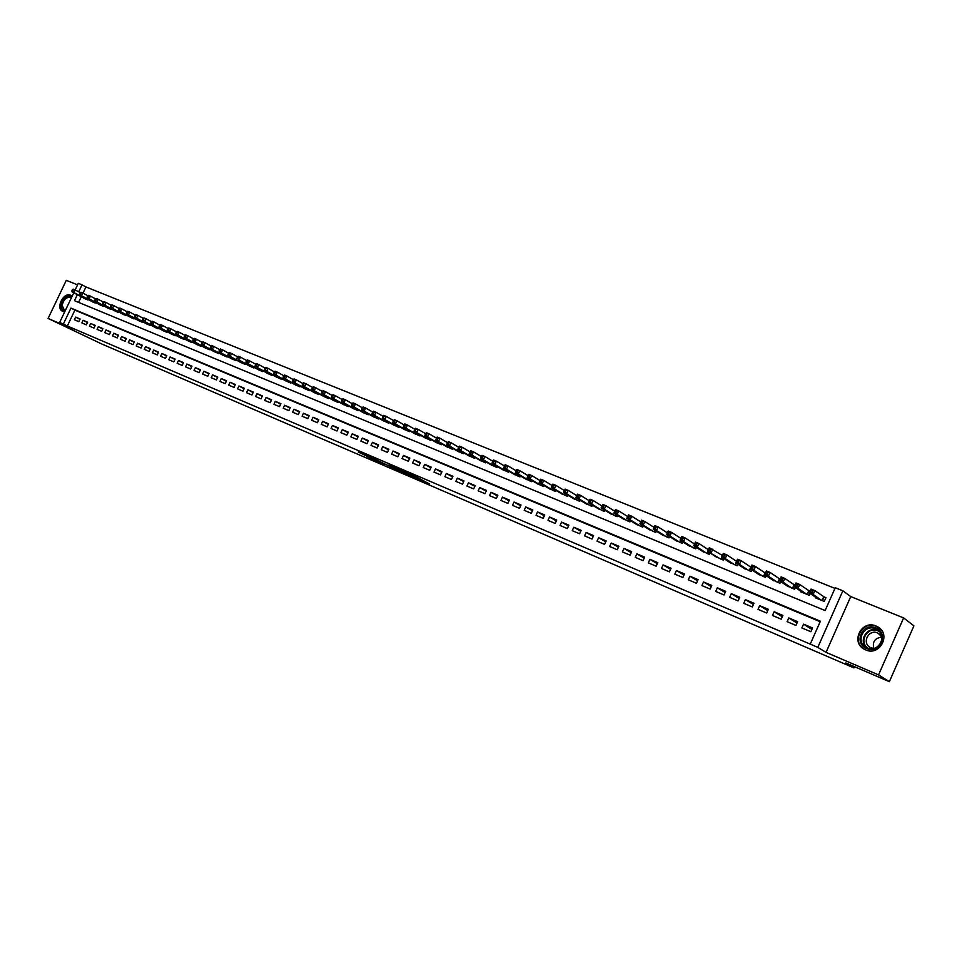 <?xml version="1.0" encoding="UTF-8"?>
<svg xmlns="http://www.w3.org/2000/svg" width="962" height="962" viewBox="0 0 962 962"><rect width="100%" height="100%" fill="white"/><g stroke="black" fill="none" stroke-linecap="round" stroke-linejoin="round"><path stroke-width="1.44" d="M416.762 478.403L429.22 483.79L417.147 477.332L404.232 471.729L416.762 478.403M72.078 296.368L70.479 295.226C63.552 291.907 55.459 308.129 62.494 311.255L64.755 311.724M865.584 649.867C879.845 656.637 891.642 633.982 877.609 626.779L876.093 626.034C861.699 619.432 850.18 642.147 864.321 649.254L865.584 649.867M367.52 456.818L384.235 464.454L370.178 457.094L358.357 452.08L381.096 462.975L367.52 456.818M820.177 621.717L74.892 310.149L67.34 325.986L59.668 322.39L73.797 292.773M889.357 681.673L878.534 674.891L903.631 617.917L913.9 625.865L889.357 681.673L845.875 662.974L853.907 667.881L101.683 343.951L48.1 318.446L73.04 329.16L59.668 322.39M903.631 617.917L850.733 596.584L826.045 652.368L878.534 674.891M826.045 652.368L817.808 647.366L810.244 644.119L820.394 621.224L70.96 308.093L63.384 323.978M67.34 325.986L810.244 644.119M401.118 471.657L415.091 477.717L401.214 470.418L388.828 465.115L401.118 471.657L401.37 471.091M399.05 470.839L373.388 458.489L399.086 470.755M77.561 284.872L66.294 280.327L48.1 318.446M720.742 559.078L707.659 551.394L709.295 547.727L722.366 555.459M765.475 573.027L764.622 572.679M780.17 579.016L779.04 578.547M795.045 585.076L793.626 584.499M810.1 591.209L808.381 590.512M801.887 627.933L810.846 631.733L812.517 627.933L803.559 624.158L801.887 627.933M787.096 621.668L795.947 625.42L797.618 621.656L788.768 617.917L787.096 621.668M772.486 615.476L781.228 619.179L782.9 615.439L774.145 611.748L772.486 615.476M758.044 609.355L766.69 613.022L768.337 609.307L759.691 605.651L758.044 609.355M743.758 603.318L752.308 606.938L753.955 603.234L745.406 599.627L743.758 603.318M729.653 597.342L738.094 600.913L739.742 597.246L731.288 593.674L729.653 597.342M715.704 591.426L724.049 594.961L725.685 591.317L717.339 587.794L715.704 591.426M701.911 585.581L710.172 589.081L711.796 585.449L703.535 581.974L701.911 585.581M688.287 579.809L696.44 583.273L698.063 579.665L689.898 576.214L688.287 579.809M674.807 574.11L682.876 577.525L684.487 573.929L676.418 570.526L674.807 574.11M661.483 568.458L669.456 571.837L671.067 568.265L663.083 564.91L661.483 568.458M648.304 562.878L656.192 566.221L657.792 562.674L649.903 559.343L648.304 562.878M635.269 557.359L643.073 560.666L644.66 557.13L636.856 553.847L635.269 557.359M622.39 551.899L630.098 555.17L631.685 551.659L623.965 548.4L622.39 551.899M609.643 546.5L617.267 549.735L618.843 546.248L611.219 543.025L609.643 546.5M597.041 541.161L604.581 544.36L606.156 540.897L598.604 537.71L597.041 541.161M584.571 535.882L592.039 539.045L593.59 535.593L586.123 532.443L584.571 535.882M572.234 530.651L579.617 533.778L581.168 530.351L573.785 527.236L572.234 530.651M560.028 525.48L567.339 528.583L568.891 525.168L561.58 522.089L560.028 525.48M547.967 520.37L555.194 523.436L556.733 520.045L549.506 516.991L547.967 520.37M536.026 515.319L543.169 518.338L544.708 514.971L537.554 511.952L536.026 515.319M524.206 510.305L531.277 513.311L532.804 509.956L525.733 506.974L524.206 510.305M512.518 505.351L519.516 508.321L521.031 504.99L514.033 502.032L512.518 505.351M500.949 500.456L507.876 503.391L509.391 500.072L502.453 497.15L500.949 500.456M489.502 495.61L496.356 498.508L497.859 495.214L491.005 492.316L489.502 495.61M478.162 490.812L484.956 493.686L486.459 490.404L479.665 487.542L478.162 490.812M466.955 486.063L473.665 488.9L475.168 485.642L468.446 482.804L466.955 486.063M455.856 481.361L462.506 484.175L463.997 480.928L457.347 478.126L455.856 481.361M444.877 476.707L451.455 479.485L452.934 476.262L446.356 473.484L444.877 476.707M434.006 472.101L440.512 474.855L441.991 471.645L435.473 468.903L434.006 472.101M423.232 467.544L429.677 470.274L431.156 467.075L424.699 464.357L423.232 467.544M412.578 463.023L418.963 465.728L420.43 462.554L414.045 459.86L412.578 463.023M402.032 458.561L408.345 461.231L409.812 458.068L403.487 455.411L402.032 458.561M391.594 454.136L397.847 456.782L399.302 453.643L393.037 450.998L391.594 454.136M381.253 449.759L387.445 452.38L388.888 449.254L382.696 446.633L381.253 449.759M371.019 445.418L377.14 448.015L378.583 444.901L372.45 442.316L371.019 445.418M360.882 441.125L366.943 443.698L368.386 440.596L362.301 438.035L360.882 441.125M350.841 436.868L356.854 439.418L358.273 436.339L352.26 433.802L350.841 436.868M340.897 432.659L346.849 435.185L348.268 432.118L342.316 429.605L340.897 432.659M331.048 428.487L336.953 430.988L338.359 427.934L332.467 425.445L331.048 428.487M321.296 424.362L327.14 426.827L328.547 423.797L322.715 421.332L321.296 424.362M311.64 420.274L317.424 422.715L318.831 419.697L313.047 417.255L311.64 420.274M302.08 416.221L307.804 418.638L309.211 415.644L303.475 413.227L302.08 416.221M292.604 412.205L298.28 414.61L299.675 411.616L293.999 409.223L292.604 412.205M283.225 408.225L288.84 410.606L290.235 407.635L284.608 405.267L283.225 408.225M273.93 404.293L279.497 406.649L280.88 403.691L275.3 401.334L273.93 404.293M264.718 400.384L270.226 402.729L271.609 399.783L266.089 397.45L264.718 400.384M255.591 396.524L261.051 398.833L262.422 395.911L256.962 393.602L255.591 396.524M246.549 392.7L251.96 394.985L253.331 392.075L247.919 389.79L246.549 392.7M237.59 388.901L242.953 391.173L244.324 388.263L238.949 386.002L237.59 388.901M228.715 385.137L234.031 387.397L235.389 384.499L230.074 382.263L228.715 385.137M219.925 381.421L225.192 383.646L226.539 380.772L221.272 378.547L219.925 381.421M211.219 377.729L216.438 379.942L217.785 377.068L212.554 374.867L211.219 377.729M202.585 374.074L207.756 376.262L209.091 373.412L203.92 371.224L202.585 374.074M194.023 370.442L199.146 372.619L200.481 369.781L195.358 367.616L194.023 370.442M185.546 366.859L190.62 368.999L191.955 366.185L186.868 364.033L185.546 366.859M177.14 363.299L182.179 365.428L183.501 362.614L178.463 360.485L177.14 363.299M168.807 359.764L173.797 361.88L175.12 359.079L170.13 356.974L168.807 359.764M160.558 356.265L165.5 358.357L166.811 355.579L161.869 353.487L160.558 356.265M152.369 352.801L157.275 354.882L158.586 352.104L153.679 350.036L152.369 352.801M144.264 349.362L149.122 351.419L150.421 348.665L145.563 346.609L144.264 349.362M136.219 345.959L141.041 348.003L142.34 345.25L137.518 343.218L136.219 345.959M128.259 342.58L133.033 344.612L134.319 341.871L129.545 339.863L128.259 342.58M120.358 339.237L125.084 341.245L126.371 338.516L121.645 336.52L120.358 339.237M112.518 335.918L117.208 337.902L118.494 335.197L113.805 333.213L112.518 335.918M104.75 332.636L109.403 334.596L110.69 331.902L106.036 329.942L104.75 332.636M97.054 329.365L101.671 331.325L102.946 328.631L98.328 326.695L97.054 329.365M89.418 326.13L93.999 328.078L95.262 325.397L90.693 323.472L89.418 326.13M81.854 322.931L86.388 324.855L87.65 322.186L83.117 320.274L81.854 322.931M80.111 318.999L75.601 317.099L74.351 319.745L78.848 321.657L80.111 318.999M834.956 588.383L85.943 286.953L82.997 293.133M81.265 296.765L78.583 302.381M815.523 597.198L815.271 597.763L824.278 601.454L825.949 597.667L823.316 596.596M810.136 593.47L809.319 595.334L800.42 591.69L800.673 591.137M795.333 587.481L794.54 589.273L785.99 585.149M780.699 581.565L779.929 583.297L771.476 579.232M766.233 575.709L765.487 577.392L757.13 573.376M751.947 569.925L751.214 571.548L742.953 567.592M737.818 564.201L737.12 565.776L728.931 561.88M723.857 558.549L723.171 560.064L715.079 556.228M710.052 552.946L709.391 554.425L701.382 550.637M696.404 547.414L695.754 548.845L687.842 545.105M682.912 541.943L682.286 543.326L674.458 539.634M669.564 536.531L668.963 537.878L661.219 534.235M656.373 531.168L655.783 532.479L648.123 528.884M643.325 525.877L642.748 527.152L635.173 523.605M630.423 520.634L629.869 521.873L622.366 518.374M617.664 515.452L617.123 516.654L609.704 513.191M605.05 510.317L604.521 511.495L597.174 508.08M592.568 505.242L592.051 506.397L584.788 503.018M580.218 500.228L579.713 501.346L572.522 498.003M568.001 495.262L567.508 496.356L560.401 493.049M555.916 490.343L555.435 491.414L548.4 488.155M543.963 485.485L543.494 486.519L536.531 483.297M532.142 480.663L531.673 481.685L524.783 478.499M520.43 475.901L519.985 476.899L513.155 473.749M508.85 471.188L508.405 472.162L501.659 469.047M497.39 466.522L496.957 467.472L490.271 464.393M486.05 461.904L485.618 462.83L479.004 459.8M474.819 457.335L474.41 458.237L467.857 455.242M463.708 452.813L463.299 453.691L456.818 450.721M452.705 448.328L452.308 449.194L445.887 446.26M441.823 443.891L441.438 444.745L435.077 441.835M431.048 439.502L430.663 440.331L424.374 437.469M420.382 435.161L420.009 435.966L413.768 433.128M409.824 430.856L409.451 431.649L403.282 428.848M399.362 426.599L399.002 427.381L392.893 424.591M389.009 422.378L388.66 423.136L382.599 420.394M378.763 418.193L378.415 418.951L372.414 416.221M368.602 414.057L368.266 414.79L362.325 412.097M358.549 409.956L358.225 410.678L352.345 408.02M348.605 405.904L348.268 406.613L342.448 403.968M338.744 401.888L338.42 402.573L332.648 399.964M328.98 397.895L328.655 398.581L322.943 395.995M319.312 393.951L318.999 394.624L313.335 392.075M309.728 390.055L309.427 390.704L303.812 388.179M300.24 386.183L299.94 386.832L294.384 384.319M290.849 382.347L290.548 382.984L285.041 380.507M281.529 378.547L281.241 379.172L275.793 376.719M272.306 374.783L272.018 375.396L266.618 372.967M263.167 371.055L262.891 371.657L257.539 369.252M254.124 367.364L253.836 367.953L248.533 365.572M245.154 363.708L244.877 364.285L239.622 361.928M236.255 360.077L235.991 360.654L230.784 358.309M227.453 356.481L227.188 357.046L222.03 354.737M218.723 352.922L218.47 353.475L213.348 351.178M210.077 349.398L204.75 347.667M201.515 345.899L196.224 344.18M193.013 342.424L187.782 340.728M184.596 338.997L179.413 337.301M176.25 335.594L171.116 333.91M167.989 332.215L162.891 330.543M159.788 328.872L154.75 327.212M151.659 325.553L146.669 323.905M143.615 322.258L138.66 320.635M135.63 318.999L130.712 317.388M127.718 315.764L122.847 314.165M119.865 312.566L115.043 310.979M112.085 309.391L107.299 307.816M104.377 306.241L99.627 304.677M96.729 303.114L92.027 301.563M89.141 300.024L84.476 298.473M853.907 667.881L854.448 666.654M72.451 289.634L71.934 290.704L72.691 291.005L73.208 289.935L72.451 289.634L73.292 289.153L75.18 289.923L78.295 283.333L82.047 284.836L78.716 291.823M85.943 286.953L82.047 284.836M77.357 294.673L74.483 300.685L825.131 610.557L835.256 587.722L842.88 590.788L817.808 647.366M850.733 596.584L842.88 590.788M74.892 310.149L70.96 308.093M803.559 624.158L811.868 629.413M788.768 617.917L796.993 623.075M774.145 611.748L782.286 616.822M759.691 605.651L767.748 610.63M745.406 599.627L753.378 604.521M731.288 593.674L739.189 598.484M717.339 587.794L725.144 592.52M703.535 581.974L711.267 586.628M689.898 576.214L697.558 580.795M676.418 570.526L683.994 575.035M663.083 564.91L670.586 569.348M649.903 559.343L657.323 563.72M636.856 553.847L644.203 558.152M623.965 548.4L631.24 552.645M611.219 543.025L618.41 547.21M598.604 537.71L605.723 541.822M586.123 532.443L593.181 536.507M573.785 527.236L580.771 531.24M561.58 522.089L568.494 526.046M549.506 516.991L556.349 520.887M537.554 511.952L544.324 515.8M525.733 506.974L532.443 510.762M514.033 502.032L520.67 505.772M502.453 497.15L509.03 500.841M491.005 492.316L497.51 495.971M479.665 487.542L486.111 491.137M468.446 482.804L474.831 486.363M457.347 478.126L463.672 481.637M446.356 473.484L452.621 476.948M435.473 468.903L441.678 472.318M424.699 464.357L430.844 467.736M414.045 459.86L420.129 463.203M403.487 455.411L409.511 458.706M393.037 450.998L399.014 454.256M382.696 446.633L388.612 449.855M372.45 442.316L378.306 445.502M362.301 438.035L368.109 441.185M352.26 433.802L358.008 436.916M342.316 429.605L348.016 432.684M332.467 425.445L338.107 428.487M322.715 421.332L328.295 424.338M313.047 417.255L318.59 420.238M303.475 413.227L308.958 416.161M293.999 409.223L299.435 412.133M284.608 405.267L289.995 408.141M275.3 401.334L280.639 404.184M266.089 397.45L271.38 400.264M256.962 393.602L262.205 396.38M247.919 389.79L253.114 392.544M238.949 386.002L244.107 388.732M230.074 382.263L235.173 384.956M221.272 378.547L226.335 381.217M212.554 374.867L217.568 377.513M203.92 371.224L208.886 373.845M195.358 367.616L200.288 370.202M186.868 364.033L191.751 366.606M178.463 360.485L183.309 363.023M170.13 356.974L174.928 359.487M161.869 353.487L166.63 355.976M153.679 350.036L158.393 352.501M145.563 346.609L150.24 349.05M137.518 343.218L142.16 345.635M129.545 339.863L134.139 342.244M121.645 336.52L126.202 338.889M113.805 333.213L118.326 335.558M106.036 329.942L110.51 332.263M98.328 326.695L102.778 328.992M90.693 323.472L95.094 325.745M83.117 320.274L87.494 322.535M75.601 317.099L79.942 319.348M412.542 476.551L397.967 469.179L412.542 476.551M390.608 466.931L396.368 469.54L390.608 466.931M810.341 591.786L811.856 592.4L812.541 590.872L811.026 590.247L809.343 592.917L811.038 589.093L814.838 590.632L813.13 594.468L809.343 592.917L817.892 598.845M825.793 598.015L814.838 590.632L812.541 590.872M821.644 600.372L813.13 594.468L811.856 592.4M811.038 589.093L811.026 590.247M875.745 627.885C889.429 632.912 879.845 654.653 866.642 648.496C853.102 643.362 862.589 621.909 875.745 627.885M867.207 647.883C878.643 653.294 888.058 635.148 876.815 629.388L875.624 628.811C864.104 623.508 854.857 641.69 866.185 647.39L867.207 647.883M873.496 648.484L870.321 647.486C861.447 643.013 868.698 628.787 877.717 632.948L881.889 636.832M880.783 629.328L876.406 626.37C862.12 619.805 850.673 642.363 864.73 649.422L865.92 650.011M873.809 648.424C872.257 641.726 874.963 637.974 881.926 637.133M65.151 310.906C62.566 310.51 61.291 308.658 61.34 305.339C63.227 298.088 66.655 295.406 71.633 297.294M71.416 297.751L70.996 297.486C66.498 296.693 63.552 299.326 62.157 305.411L64.322 310.185L65.332 310.522M71.416 295.755L71.416 295.755C65.849 294.769 62.193 298.052 60.462 305.591L63.131 311.508M795.261 585.642L796.764 586.243L797.438 584.728L795.935 584.114L794.287 586.772L795.983 582.972L799.735 584.499L798.039 588.299L794.287 586.772L803.017 592.748M809.992 591.45L799.735 584.499L797.438 584.728M806.721 594.263L798.039 588.299L796.764 586.243M795.983 582.972L795.935 584.114M780.362 579.557L781.841 580.17L782.515 578.655L781.036 578.054L779.424 580.699L781.108 576.923L784.812 578.427L783.128 582.214L779.424 580.699L788.311 586.724M794.961 585.281L784.812 578.427L782.515 578.655M791.966 588.227L783.128 582.214L781.841 580.17M781.108 576.923L781.036 578.054M765.644 573.556L767.111 574.158L767.772 572.655L766.317 572.053L764.73 574.699L766.401 570.947L770.057 572.438L768.385 576.19L764.73 574.699L773.773 580.783M780.098 579.196L770.057 572.438L767.772 572.655M777.392 582.263L768.385 576.19L767.111 574.158M766.401 570.947L766.317 572.053M751.094 567.628L752.537 568.217L753.21 566.726L751.767 566.137L750.204 568.77L751.875 565.043L755.495 566.51L753.823 570.25L750.204 568.77L759.403 574.903M765.415 573.172L755.495 566.51L753.21 566.726M762.986 576.358L753.823 570.25L752.537 568.217M751.875 565.043L751.767 566.137M736.724 561.76L738.143 562.349L738.816 560.858L737.385 560.281L735.858 562.914L737.517 559.199L741.089 560.654L739.429 564.369L735.858 562.914L745.201 569.083M750.901 567.219L741.089 560.654L738.816 560.858M748.737 570.538L739.429 564.369L738.143 562.349M737.517 559.199L737.385 560.281M722.51 555.976L723.917 556.553L724.59 555.074L723.171 554.497L721.68 557.118L723.328 553.439L726.863 554.87L725.204 558.561L721.68 557.118L731.168 563.335M736.567 561.315L726.863 554.87L724.59 555.074M734.667 564.766L725.204 558.561L723.917 556.553M723.328 553.439L723.171 554.497M708.465 550.24L709.86 550.817L710.521 549.35L709.126 548.773L707.659 551.394L717.291 557.659M710.521 549.35L712.794 549.146L711.146 552.825L709.86 550.817M709.295 547.727L709.126 548.773M694.588 544.588L695.959 545.153L696.62 543.686L695.237 543.121L693.794 545.731L695.43 542.099L698.881 543.494L697.246 547.15L693.794 545.731L703.571 552.044M708.405 549.723L698.881 543.494L696.62 543.686M706.986 553.439L697.246 547.15L695.959 545.153M695.43 542.099L695.237 543.121M680.868 538.985L682.226 539.55L682.876 538.095L681.517 537.542L680.098 540.139L681.733 536.519L685.136 537.914L683.513 541.534L680.098 540.139L690.007 546.488M694.564 544.023L685.136 537.914L682.876 538.095M693.386 547.871L683.513 541.534L682.226 539.55M681.733 536.519L681.517 537.542M667.291 533.453L668.65 534.006L669.299 532.563L667.941 532.022L666.558 534.607L668.181 531.012L671.548 532.383L669.925 535.99L666.558 534.607L676.599 541.005M680.892 538.395L671.548 532.383L669.299 532.563M679.942 542.376L669.925 535.99L668.65 534.006M668.181 531.012L667.941 532.022M653.883 527.994L655.218 528.535L655.868 527.104L654.533 526.551L653.174 529.148L654.785 525.565L658.116 526.923L656.505 530.507L653.174 529.148L663.335 535.581M667.363 532.828L658.116 526.923L655.868 527.104M666.642 536.928L656.505 530.507L655.218 528.535M654.785 525.565L654.533 526.551M640.62 522.582L641.943 523.124L642.592 521.693L641.269 521.163L639.934 523.737L641.546 520.177L644.841 521.524L643.229 525.084L639.934 523.737L650.228 530.206M653.992 527.332L644.841 521.524L642.592 521.693M653.487 531.541L643.229 525.084L641.943 523.124M641.546 520.177L641.269 521.163M627.513 517.231L628.811 517.772L629.461 516.353L628.15 515.824L626.839 518.398L628.439 514.862L631.709 516.185L630.098 519.72L626.839 518.398L637.265 524.903M640.764 521.909L631.709 516.185L629.461 516.353M640.488 526.226L630.098 519.72L628.811 517.772M628.439 514.862L628.15 515.824M614.55 511.952L615.836 512.481L616.474 511.062L615.187 510.545L613.9 513.107L615.488 509.595L618.722 510.906L617.123 514.429L613.9 513.107L624.434 519.648M627.681 516.534L618.722 510.906L616.474 511.062M627.621 520.959L617.123 514.429L615.836 512.481M615.488 509.595L615.187 510.545M601.731 506.721L603.006 507.239L603.631 505.844L602.356 505.327L601.106 507.876L602.681 504.389L605.88 505.675L604.292 509.187L601.106 507.876L611.748 514.454M614.754 511.219L605.88 505.675L603.631 505.844M614.91 515.752L604.292 509.187L603.006 507.239M602.681 504.389L602.356 505.327M589.045 501.551L590.307 502.068L590.945 500.673L589.682 500.156L588.443 502.717L590.019 499.23L593.169 500.517L591.594 504.004L588.443 502.717L599.206 509.319M601.959 505.976L593.169 500.517L590.945 500.673M602.32 510.606L591.594 504.004L590.307 502.068M590.019 499.23L589.682 500.156M576.503 496.44L577.753 496.945L578.378 495.562L577.14 495.057L575.925 497.594L577.489 494.143L580.615 495.406L579.04 498.869L575.925 497.594L586.784 504.244M589.321 500.781L580.615 495.406L578.378 495.562M589.874 505.507L579.04 498.869L577.753 496.945M577.489 494.143L577.14 495.057M564.105 491.378L565.331 491.883L565.957 490.512L564.73 490.007L563.54 492.544L565.103 489.105L568.181 490.355L566.618 493.807L563.54 492.544L574.506 499.218M576.803 495.658L568.181 490.355L565.957 490.512M577.573 500.468L566.618 493.807L565.331 491.883M565.103 489.105L564.73 490.007M551.827 486.375L553.054 486.88L553.679 485.509L552.453 485.004L551.286 487.542L552.849 484.126L555.892 485.365L554.34 488.78L551.286 487.542L562.361 494.24M564.429 490.584L555.892 485.365L553.679 485.509M565.391 495.478L554.34 488.78L553.054 486.88M552.849 484.126L552.453 485.004M540.319 480.074L539.694 481.433L540.909 481.926L541.522 480.555L540.319 480.074L540.716 479.196L543.734 480.423L542.183 483.826L539.177 482.587L550.348 489.321M552.188 485.557L543.734 480.423L541.522 480.555M553.342 490.548L542.183 483.826L540.909 481.926M539.177 482.587L539.694 481.433M528.306 475.18L527.693 476.539L528.884 477.02L529.497 475.661L528.306 475.18L528.727 474.314L531.709 475.529L530.17 478.92L527.188 477.693L538.455 484.451M540.079 480.591L531.709 475.529L529.497 475.661M541.414 485.666L530.17 478.92L528.884 477.02M527.188 477.693L527.693 476.539M516.426 470.346L515.812 471.693L516.991 472.174L517.604 470.827L516.426 470.346L516.859 469.492L519.817 470.695L518.277 474.062L515.319 472.859L526.683 479.641M528.078 475.673L519.817 470.695L517.604 470.827M529.617 480.844L518.277 474.062L516.991 472.174M515.319 472.859L515.812 471.693M504.677 465.56L504.064 466.895L505.23 467.376L505.844 466.041L504.677 465.56L505.122 464.718L508.044 465.909L506.517 469.252L503.595 468.061L515.043 474.879M516.209 470.815L508.044 465.909L505.844 466.041M517.941 476.058L506.517 469.252L505.23 467.376M503.595 468.061L504.064 466.895M493.037 460.822L492.436 462.157L493.59 462.626L494.203 461.291L493.037 460.822L493.506 459.992L496.392 461.171L494.877 464.502L491.979 463.323L503.523 470.165M504.473 465.993L496.392 461.171L494.203 461.291M506.397 471.332L494.877 464.502L493.59 462.626M491.979 463.323L492.436 462.157M481.529 456.144L480.928 457.467L482.07 457.936L482.683 456.613L481.529 456.144L482.01 455.327L484.872 456.481L483.357 459.8L480.495 458.633L492.123 465.488M492.857 461.243L484.872 456.481L482.683 456.613M494.961 466.654L483.357 459.8L482.07 457.936M480.495 458.633L480.928 457.467M470.141 451.503L469.54 452.825L470.671 453.282L471.284 451.972L470.141 451.503L470.634 450.697L473.472 451.851L471.957 455.146L469.119 453.992L480.844 460.87M481.361 456.529L473.472 451.851L471.284 451.972M483.645 462.025L471.957 455.146L470.671 453.282M469.119 453.992L469.54 452.825M458.874 446.921L458.273 448.232L459.391 448.689L459.992 447.378L458.874 446.921L459.379 446.127L462.181 447.258L460.678 450.541L457.876 449.398L469.672 456.301M469.985 451.863L462.181 447.258L459.992 447.378M472.45 457.443L460.678 450.541L459.391 448.689M457.876 449.398L458.273 448.232M447.727 442.376L447.126 443.686L448.232 444.131L448.244 441.594L451.01 442.724L449.519 445.983L446.741 444.841L458.621 451.779M458.718 447.258L451.01 442.724L448.833 442.833M461.375 452.91L449.519 445.983L448.232 444.131M446.741 444.841L447.126 443.686M436.688 437.89L436.087 439.189L437.181 439.634L437.217 437.109L439.959 438.227L438.468 441.462L435.726 440.343L447.679 447.294M447.583 442.7L439.959 438.227L437.782 438.335M450.396 448.412L438.468 441.462L437.181 439.634M435.726 440.343L436.087 439.189M425.757 433.441L425.168 434.728L426.25 435.173L426.298 432.672L429.016 433.778L427.537 437.001L424.819 435.894L436.844 442.869M436.556 438.179L429.016 433.778L426.851 433.886M439.538 443.975L427.537 437.001L426.25 435.173M424.819 435.894L425.168 434.728M414.947 429.04L414.357 430.327L415.428 430.76L415.5 428.282L418.193 429.377L416.714 432.587L414.021 431.481L426.118 438.48M425.637 433.718L418.193 429.377L416.029 429.473M428.787 439.574L416.714 432.587L415.428 430.76M414.021 431.481L414.357 430.327M404.244 424.687L403.655 425.962L404.713 426.394L404.81 423.929L407.467 425.012L406 428.21L403.331 427.116L415.512 434.127M414.826 429.292L407.467 425.012L405.303 425.12M418.145 435.209L406 428.21L404.713 426.394M403.331 427.116L403.655 425.962M393.65 420.37L393.061 421.645L394.119 422.065L394.228 419.636L396.861 420.707L395.394 423.881L392.761 422.799L405.002 429.834M404.136 424.915L396.861 420.707L394.697 420.803M407.611 430.904L395.394 423.881L394.119 422.065M392.761 422.799L393.061 421.645M383.153 416.101L382.575 417.364L383.622 417.785L383.742 415.368L386.351 416.438L384.896 419.588L382.287 418.53L394.588 425.565M393.554 420.586L386.351 416.438L384.199 416.522M397.186 426.635L384.896 419.588L383.622 417.785M382.287 418.53L382.575 417.364M372.775 411.868L372.186 413.131L373.22 413.552L373.364 411.159L375.95 412.205L374.495 415.343L371.921 414.285L384.283 421.356M383.068 416.293L375.95 412.205L373.809 412.289M386.856 422.402L374.495 415.343L373.22 413.552M371.921 414.285L372.186 413.131M362.494 407.684L361.916 408.934L362.939 409.355L363.095 406.974L365.656 408.02L364.213 411.147L361.652 410.101L374.086 417.171M372.691 412.049L365.656 408.02L363.516 408.104M376.623 418.217L364.213 411.147L362.939 409.355M361.652 410.101L361.916 408.934M352.308 403.547L351.731 404.786L352.741 405.206L352.934 402.85L355.459 403.872L354.016 406.986L351.491 405.952L363.985 413.047M362.421 407.852L355.459 403.872L353.331 403.956M366.498 414.069L354.016 406.986L352.741 405.206M351.491 405.952L351.731 404.786M342.231 399.446L341.654 400.685L342.664 401.094L342.857 398.749L345.37 399.771L343.927 402.862L341.426 401.839L353.98 408.946M352.248 403.691L345.37 399.771L343.23 399.855M356.469 409.968L343.927 402.862L342.664 401.094M341.426 401.839L341.654 400.685M332.251 395.382L331.674 396.609L332.672 397.017L332.888 394.697L335.377 395.707L333.946 398.785L331.457 397.775L344.071 404.894M342.171 399.567L335.377 395.707L333.249 395.779M346.536 405.904L333.946 398.785L332.672 397.017M331.457 397.775L331.674 396.609M322.366 391.354L321.801 392.58L322.775 392.977L323.016 390.68L325.469 391.678L324.05 394.745L321.585 393.735L334.259 400.877M332.203 395.49L325.469 391.678L323.352 391.762M336.7 401.875L324.05 394.745L322.775 392.977M321.585 393.735L321.801 392.58M312.578 387.373L312.013 388.588L312.987 388.985L313.239 386.712L315.668 387.698L314.249 390.74L311.82 389.754L324.543 396.897M322.318 391.462L315.668 387.698L313.552 387.77M326.96 397.883L314.249 390.74L312.987 388.985M311.82 389.754L312.013 388.588M302.886 383.429L302.321 384.644L303.283 385.028L303.547 382.768L305.964 383.754L304.545 386.784L302.14 385.798L314.911 392.953M312.542 387.458L305.964 383.754L303.848 383.826M317.316 393.939L304.545 386.784L303.283 385.028M302.14 385.798L302.321 384.644M293.29 379.521L292.725 380.724L293.675 381.12L293.963 378.872L296.344 379.846L294.937 382.852L292.556 381.878L305.387 389.057M302.85 383.501L296.344 379.846L294.24 379.906M307.756 390.031L294.937 382.852L293.675 381.12M292.556 381.878L292.725 380.724M283.778 375.649L283.213 376.851L284.163 377.236L284.463 375.012L286.832 375.974L285.425 378.968L283.056 378.006L295.935 385.185M293.254 379.581L286.832 375.974L284.728 376.034M298.292 386.147L285.425 378.968L284.163 377.236M283.056 378.006L283.213 376.851M274.362 371.813L273.797 373.015L274.735 373.388L275.048 371.176L277.393 372.138L275.998 375.12L273.653 374.17L286.58 381.361M283.754 375.697L277.393 372.138L275.3 372.198M288.913 382.311L275.998 375.12L274.735 373.388M273.653 374.17L273.797 373.015M255.784 364.261L255.231 365.44L256.157 365.813L256.71 364.634L255.784 364.261L256.493 363.636L258.802 364.574L265.019 368.037L264.478 369.204L265.404 369.588L265.728 367.388L268.049 368.338L266.666 371.308L264.346 370.358L277.309 377.561M274.338 371.849L268.049 368.338L265.957 368.398M279.617 378.511L266.666 371.308L265.404 369.588M264.346 370.358L264.478 369.204M270.418 374.747L257.407 367.532L268.133 373.809M256.71 364.634L258.802 364.574L257.407 367.532L256.157 365.813M255.11 366.594L255.231 365.44M210.858 345.971L210.317 347.126L211.195 347.486L211.736 346.332L210.858 345.971L211.604 345.382L219.709 349.543L219.132 350.721L220.021 351.082L220.563 349.915L219.685 349.555L220.418 348.965L222.631 349.867L228.595 353.174L228.03 354.353L228.932 354.713L229.473 353.547L228.583 353.186L229.317 352.585L231.553 353.499L237.578 356.83L237.013 358.008L237.915 358.381L238.468 357.203L237.566 356.842L238.287 356.241L240.548 357.155L246.633 360.534L246.08 361.712L246.993 362.085L247.547 360.906L246.633 360.534L247.354 359.92L249.627 360.846L248.244 363.792L245.971 362.854L259.031 370.081M255.784 364.273L249.627 360.846L247.547 360.906M261.303 371.007L248.244 363.792L246.993 362.085M245.971 362.854L246.08 361.712M252.26 367.316L239.177 360.089L250.024 366.39M238.468 357.203L240.548 357.155L239.177 360.089L237.915 358.381M236.917 359.163L237.013 358.008M243.314 363.648L230.183 356.409L241.089 362.734M229.473 353.547L231.553 353.499L230.183 356.409L228.932 354.713M227.946 355.495L228.03 354.353M234.451 360.016L219.059 351.864L232.239 359.115M220.563 349.915L222.631 349.867L221.272 352.777L220.021 351.082M219.059 351.864L219.132 350.721M225.661 356.421L210.245 348.268L223.473 355.531M211.736 346.332L213.804 346.284L212.446 349.17L211.195 347.486M210.245 348.268L210.317 347.126M202.116 342.412L201.575 343.566L202.453 343.915L202.994 342.773L202.116 342.412L202.874 341.835L205.05 342.725L203.703 345.598L201.527 344.709L214.779 351.972M210.894 345.947L205.05 342.725L202.994 342.773M216.943 352.85L203.703 345.598L202.453 343.915M201.527 344.709L201.575 343.566M193.458 338.889L192.917 340.031L193.783 340.38L194.324 339.237L193.458 338.889L194.228 338.323L196.38 339.201L195.033 342.063L192.881 341.173L206.169 348.448M202.164 342.376L196.38 339.201L194.324 339.237M208.321 349.326L195.033 342.063L193.783 340.38M192.881 341.173L192.917 340.031M184.884 335.401L184.343 336.532L185.197 336.88L185.738 335.75L184.884 335.401L185.654 334.836L187.782 335.702L186.448 338.552L184.307 337.674L197.643 344.949M193.518 338.852L187.782 335.702L185.738 335.75M199.771 345.827L186.448 338.552L185.197 336.88M184.307 337.674L184.343 336.532M176.383 331.938L175.842 333.068L176.695 333.417L177.224 332.275L176.383 331.938L177.152 331.385L179.269 332.239L177.934 335.077L175.818 334.211L189.177 341.486M184.945 335.353L179.269 332.239L177.224 332.275M191.294 342.352L177.934 335.077L176.695 333.417M175.818 334.211L175.842 333.068M167.953 328.511L167.424 329.629L168.254 329.978L168.795 328.848L167.953 328.511L168.735 327.958L170.827 328.812L169.504 331.625L167.4 330.772L180.796 338.059M176.455 331.878L170.827 328.812L168.795 328.848M182.888 338.913L169.504 331.625L168.254 329.978M167.4 330.772L167.424 329.629M159.596 325.108L159.067 326.226L159.896 326.575L160.438 325.445L159.596 325.108L160.389 324.567L162.47 325.409L161.147 328.222L159.067 327.369L172.487 334.656M168.037 328.451L162.47 325.409L160.438 325.445M174.567 335.51L161.147 328.222L159.896 326.575M159.067 327.369L159.067 326.226M151.323 321.741L150.793 322.859L151.623 323.196L152.152 322.078L151.323 321.741L152.116 321.2L154.185 322.042L152.862 324.831L150.793 323.99L164.261 331.289M159.692 325.048L154.185 322.042L152.152 322.078M166.306 332.13L152.862 324.831L151.623 323.196M150.793 323.99L150.793 322.859M143.122 318.398L142.592 319.516L143.41 319.841L143.939 318.735L143.122 318.398L143.927 317.869L145.959 318.699L144.649 321.488L142.604 320.647L156.097 327.946M151.431 321.669L145.959 318.699L143.939 318.735M158.129 328.776L144.649 321.488L143.41 319.841M142.604 320.647L142.592 319.516M134.993 315.091L134.464 316.197L135.281 316.534L135.798 315.416L134.993 315.091L135.798 314.562L137.819 315.392L136.508 318.157L134.488 317.328L148.004 324.639M143.23 318.326L137.819 315.392L135.798 315.416M150.024 325.457L136.508 318.157L135.281 316.534M134.488 317.328L134.464 316.197M126.936 311.808L126.407 312.915L127.212 313.239L127.73 312.133L126.936 311.808L127.742 311.291L129.75 312.109L128.439 314.863L126.443 314.045L139.983 321.356M135.113 315.019L129.75 312.109L127.73 312.133M141.979 322.174L128.439 314.863L127.212 313.239M126.443 314.045L126.407 312.915M118.939 308.562L118.422 309.656L119.216 309.98L119.745 308.886L118.939 308.562L119.769 308.044L121.753 308.862L120.454 311.604L118.458 310.786L132.034 318.097M127.056 311.724L121.753 308.862L119.745 308.886M134.019 318.903L120.454 311.604L119.216 309.98M118.458 310.786L118.422 309.656M111.027 305.339L110.51 306.433L111.291 306.746L111.808 305.651L111.027 305.339L111.845 304.834L113.817 305.627L112.518 308.369L110.558 307.563L124.146 314.875M119.084 308.477L113.817 305.627L111.808 305.651M126.118 315.668L112.518 308.369L111.291 306.746M110.558 307.563L110.51 306.433M103.174 302.14L102.657 303.234L103.439 303.547L103.956 302.465L103.174 302.14L104.004 301.647L105.964 302.441L104.666 305.158L102.718 304.353L116.33 311.676M111.171 305.243L105.964 302.441L103.956 302.465M118.278 312.47L104.666 305.158L103.439 303.547M102.718 304.353L102.657 303.234M95.394 298.978L94.877 300.06L95.659 300.372L96.164 299.29L95.394 298.978L96.224 298.485L98.172 299.266L96.873 301.972L94.937 301.19L108.586 308.501M103.331 302.044L98.172 299.266L96.164 299.29M110.522 309.295L96.873 301.972L95.659 300.372M94.937 301.19L94.877 300.06M87.674 295.839L87.169 296.909L87.939 297.222L88.444 296.152L87.674 295.839L88.516 295.346L90.44 296.128L89.153 298.821L87.241 298.04L100.902 305.351M95.551 298.881L90.44 296.128L88.444 296.152M102.814 306.132L89.153 298.821L87.939 297.222M87.241 298.04L87.169 296.909M80.026 292.725L79.521 293.795L80.279 294.107L80.796 293.025L80.026 292.725L80.88 292.232L82.78 293.013L81.505 295.695L79.593 294.913L93.29 302.236M87.843 295.731L82.78 293.013L80.796 293.025M95.178 303.018L81.505 295.695L80.279 294.107M79.593 294.913L79.521 293.795M80.207 292.616L75.18 289.923L73.918 292.592L72.03 291.823L85.738 299.146M87.614 299.916L73.918 292.592L72.691 291.005M72.03 291.823L71.934 290.704M73.208 289.935L75.18 289.923M418.807 478.21L418.53 478.811M823.989 597.041L822.378 600.673M823.7 596.873L822.065 600.553M866.702 647.654C857.888 640.608 867.628 625.637 877.909 630.435L878.787 630.844M879.665 631.781L877.981 630.904C867.544 626.046 858.296 641.858 867.904 648.147M66.21 308.682L70.202 300.3M69.625 301.527L66.763 307.527M809.066 590.957L807.455 594.564M808.777 590.788L807.154 594.444M794.311 584.944L792.724 588.54M794.023 584.776L792.411 588.407M779.737 579.004L778.15 582.575M779.448 578.835L777.837 582.443M765.331 573.124L763.756 576.683M765.043 572.955L763.431 576.551M750.396 568.891L749.518 570.851M750.793 567.147L749.206 570.719M736.303 563.203L735.449 565.091M736.002 563.01L735.136 564.959M722.366 557.575L721.548 559.403M722.065 557.383L721.223 559.271M708.585 551.996L707.791 553.775M708.297 551.803L707.467 553.643M694.973 546.488L694.203 548.208M694.672 546.296L693.879 548.075M681.505 541.041L680.759 542.712M681.204 540.848L680.435 542.568M668.193 535.654L667.472 537.265M667.893 535.461L667.135 537.133M655.026 530.327L654.328 531.89M654.725 530.134L653.992 531.758M642.015 525.048L641.329 526.563M641.714 524.855L640.993 526.43M629.136 519.829L628.475 521.308M628.835 519.636L628.138 521.163M616.414 514.67L615.764 516.101M616.101 514.478L615.427 515.969M603.811 509.559L603.186 510.954M603.511 509.367L602.849 510.81M591.365 504.509L590.74 505.856M591.053 504.316L590.403 505.723M579.04 499.506L578.439 500.829M578.727 499.314L578.102 500.685M566.846 494.552L566.269 495.839M566.534 494.36L565.921 495.707M554.785 489.658L554.22 490.909M554.473 489.466L553.884 490.776M542.857 484.812L542.303 486.038M542.544 484.62L541.967 485.894M531.06 480.014L530.507 481.204M530.735 479.822L530.17 481.06M519.372 475.276L518.843 476.43M519.059 475.084L518.506 476.286M507.816 470.574L507.299 471.705M507.491 470.382L506.95 471.56M496.38 465.921L495.875 467.027M496.055 465.728L495.526 466.883M485.052 461.327L484.559 462.397M484.728 461.135L484.223 462.253M473.857 456.77L473.376 457.816M473.532 456.577L473.027 457.671M462.758 452.26L462.289 453.282M462.433 452.068L461.94 453.138M451.791 447.787L451.322 448.797M451.467 447.607L450.974 448.653M440.921 443.374L440.476 444.348M440.596 443.181L440.127 444.203M430.17 438.997L429.725 439.947M429.834 438.804L429.377 439.814M419.516 434.668L419.083 435.594M419.192 434.475L418.735 435.449M408.982 430.375L408.561 431.289M408.646 430.182L408.201 431.144M398.545 426.118L398.124 427.02M398.208 425.938L397.775 426.875M388.203 421.921L387.806 422.787M387.878 421.729L387.445 422.643M377.982 417.748L377.585 418.602M377.645 417.556L377.224 418.458M367.845 413.624L367.46 414.466M367.508 413.432L367.099 414.321M357.816 409.535L357.431 410.353M357.479 409.343L357.082 410.209M347.871 405.495L347.498 406.289M347.547 405.303L347.15 406.144M338.035 401.479L337.674 402.272M337.698 401.298L337.313 402.128M328.295 397.51L327.934 398.28M327.958 397.318L327.573 398.136M318.638 393.578L318.29 394.336M318.302 393.386L317.929 394.192M309.079 389.682L308.73 390.428M308.742 389.49L308.369 390.283M299.603 385.822L299.266 386.556M299.266 385.63L298.905 386.399M290.223 381.998L289.887 382.708M289.887 381.818L289.538 382.563M280.928 378.21L280.603 378.908M280.591 378.03L280.243 378.763M271.717 374.458L271.404 375.144M271.38 374.266L271.043 375M262.602 370.743L262.289 371.416M262.265 370.55L261.929 371.272M253.559 367.051L253.246 367.712M253.222 366.871L252.898 367.568M244.613 363.408L244.3 364.057M244.264 363.215L243.951 363.901M235.738 359.788L235.437 360.425M235.389 359.596L235.077 360.281M226.948 356.205L226.647 356.83M226.599 356.012L226.286 356.674M218.23 352.645L217.941 353.258M217.893 352.465L217.58 353.114M209.596 349.134L209.319 349.735M209.259 348.941L208.958 349.579M201.046 345.635L200.757 346.236M200.697 345.454L200.409 346.079M192.22 341.991L191.931 342.616M183.814 338.564L183.526 339.177M175.481 335.173L175.204 335.774M877.609 626.779L879.797 628.342M420.358 479.04L420.069 479.653M878.643 633.405L879.953 634.331M878.522 630.603L876.815 629.388"/></g></svg>
